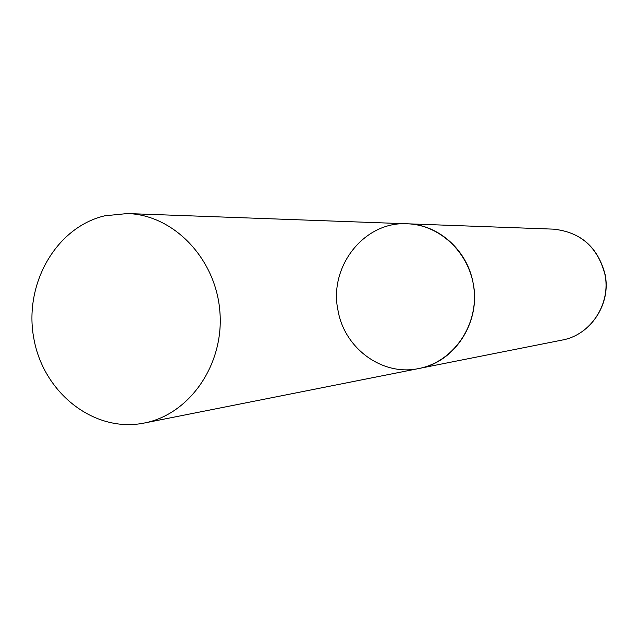 <?xml version="1.0" encoding="UTF-8"?>
<svg xmlns="http://www.w3.org/2000/svg" width="638" height="638" viewBox="0 0 638 638"><rect width="100%" height="100%" fill="white"/><g stroke="black" fill="none" stroke-linecap="round" stroke-linejoin="round"><path stroke-width="0.96" d="M338.068 310.73C328.355 266.923 364.17 221.043 407.307 223.794C438.202 224.432 467.056 249.897 473.021 282.546C481.403 321.177 455.117 362.256 418.863 368.517C382.68 376.436 344.608 348.675 338.068 310.73M418.576 368.573L418.863 368.517C452.127 362.161 477.288 327.533 474.217 291.271C471.498 254.985 441.153 224.783 407.307 223.794L553.282 229.138C580.341 231.913 597.535 246.898 604.856 274.093C611.356 303.6 590.724 335.094 562.142 340.07C590.94 335.014 611.491 303.497 605.015 274.125M143.757 423.13L144.148 423.058C189.661 414.437 224.337 364.41 219.879 311.583C215.899 258.717 173.719 214.839 127.417 213.547L104.784 215.804C55.793 227.303 23.47 284.62 33.886 338.778C43.591 393.096 94.169 432.955 143.757 423.13M553.282 229.138C580.5 231.969 597.742 246.962 605.007 274.101M144.148 423.058L562.142 340.07M407.307 223.794L127.417 213.547"/></g></svg>
